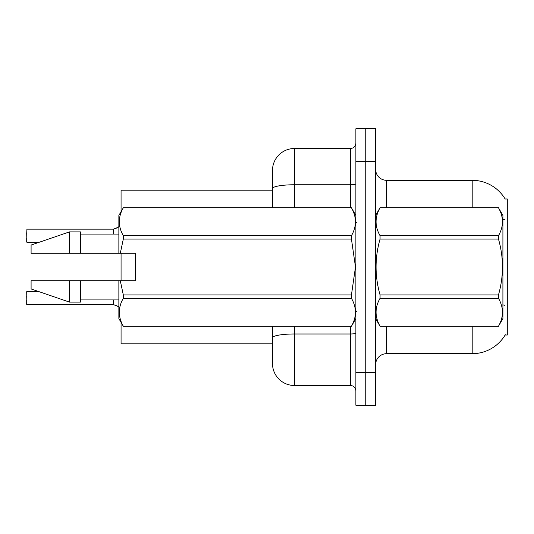<?xml version="1.0" encoding="UTF-8"?>
<svg xmlns="http://www.w3.org/2000/svg" width="534" height="534" viewBox="0 0 534 534"><rect width="100%" height="100%" fill="white"/><g stroke="black" fill="none" stroke-linecap="round" stroke-linejoin="round"><path stroke-width="0.8" d="M505.318 334.705A38.401 38.401 0 0 1 472.189 353.682A38.401 38.401 0 0 0 505.124 335.032L507.3 335.032L507.3 198.968L505.124 198.968M272.487 190.191L121.064 190.191L121.064 211.631M121.064 280.717L121.064 253.283M272.487 343.809L121.064 343.809L121.064 322.369M375.629 364.655A10.974 10.974 0 0 1 386.603 353.682L472.189 353.682L472.189 326.254M365.757 372.338L365.757 405.253L375.629 405.253L375.629 372.338L365.757 372.338L365.757 405.253L355.878 405.253L355.878 372.338L365.757 372.338L365.757 161.662L365.757 372.338M355.878 372.338L355.878 128.747L365.757 128.747L365.757 161.662L365.757 128.747L375.629 128.747L375.629 372.338M472.189 207.746L472.189 180.318A38.401 38.401 0 0 1 505.204 199.109A38.401 38.401 0 0 0 472.189 180.318L386.603 180.318A10.974 10.974 0 0 1 375.629 169.345A10.974 10.974 0 0 0 386.603 180.318L386.603 207.746M294.434 326.254L294.434 385.501A21.947 21.947 0 0 1 272.487 363.561L272.487 326.254M294.434 385.501L350.391 385.501L350.391 326.254M272.487 170.439L272.487 188.575L272.487 170.439A21.947 21.947 0 0 1 294.434 148.499L350.391 148.499A5.487 5.487 0 0 0 355.878 143.012M272.487 207.746L272.487 188.575A21.947 3.811 180 0 1 294.434 184.764L350.391 184.764L350.391 148.499M355.878 390.988A5.487 5.487 0 0 0 350.391 385.501M118.107 306.489L113.475 304.627L117.106 305.895L118.868 307.15M26.7 233.538L26.92 229.153L113.382 229.153A0.547 0.547 0 0 0 113.475 229.153L113.815 229.026L113.475 229.153A0.547 0.547 180 0 1 113.388 229.159L113.388 234.079L113.382 229.153L26.92 229.153L26.92 242.309L26.7 233.538M117.106 227.884L113.815 229.026L118.107 227.29L113.815 229.026L118.107 227.29L113.815 229.026L113.815 234.079M375.629 215.429L380.061 207.746L498.476 207.746L502.908 215.429L502.908 318.571L498.476 326.221C503.789 316.949 503.789 307.637 498.476 298.292L380.061 298.292C374.748 307.564 374.748 316.869 380.061 326.221L498.476 326.254M498.476 207.746L380.061 207.779C374.748 217.051 374.748 226.363 380.061 235.708L380.061 239.072C374.748 257.642 374.748 276.265 380.061 294.928L380.061 298.292M380.061 235.708L498.476 235.708C503.789 226.436 503.789 217.131 498.476 207.779M498.476 235.708L498.476 239.072L380.061 239.072M380.061 294.928L498.476 294.928C503.789 276.265 503.789 257.642 498.476 239.072M498.476 294.928L498.476 298.292M375.629 318.571L380.061 326.254M380.061 326.221L498.476 326.221M135.329 265.585L135.329 253.283L118.868 253.283L118.868 215.429L123.307 207.779C117.994 217.051 117.994 226.363 123.307 235.708L351.445 235.708C356.759 226.436 356.759 217.131 351.445 207.779L123.307 207.779M134.455 253.283L135.329 253.283L135.329 280.717L120.29 280.717L123.307 294.928L351.445 294.928L355.484 267L351.445 239.072L123.307 239.072L120.29 253.283M351.445 294.928L351.445 298.292L123.307 298.292C117.994 307.564 117.994 316.869 123.307 326.221L351.445 326.221C356.759 316.949 356.759 307.637 351.445 298.292M120.29 280.717L118.868 280.717L118.868 318.571L123.307 326.254M123.307 294.928L123.307 298.292M118.868 280.717L80.467 280.717L80.467 302.111L69.493 302.111L69.493 280.717L31.092 280.717L31.092 288.947L69.493 302.111M80.467 280.717L69.493 280.717M31.092 280.717L45.604 280.717M355.878 215.429L351.445 207.779M351.445 235.708L351.445 239.072M123.307 326.221L351.445 326.221M123.307 235.708L123.307 239.072M69.493 231.889L69.493 253.283L31.092 253.283L31.092 245.053L69.493 231.889L80.467 231.889L80.467 253.283L118.868 253.283M69.493 253.283L80.467 253.283M113.388 304.62A0.547 0.547 180 0 1 113.475 304.627A0.547 0.547 -0 0 0 113.388 304.62L113.382 299.921L113.388 304.62L26.92 304.627L26.7 295.856M26.7 304.413L26.7 300.248M26.7 237.924L26.7 242.089M118.868 226.63L118.107 227.29M386.603 326.254L386.603 353.682M504.77 219.721A38.401 6.668 180 0 0 502.908 219.254M504.89 305.341A38.401 6.668 180 0 0 502.908 304.841M375.629 161.662L355.878 161.662M375.843 215.055A10.974 1.902 0 0 1 375.629 214.681M355.878 333.042A5.487 0.955 0 0 1 350.391 333.99L294.434 333.99A21.947 3.811 180 0 0 272.487 337.802M294.434 148.499L294.434 207.746M350.391 207.746L350.391 184.764A5.487 0.955 0 0 0 355.878 183.809M113.815 299.921L113.815 304.76M26.7 291.691L26.92 304.627M356.972 223.112L355.878 222.011M355.878 318.571L351.445 326.254M80.467 299.921L118.868 299.921M123.307 207.746L351.445 207.746M80.467 234.079L118.868 234.079M356.972 310.888L355.878 311.989M26.92 291.471L38.448 291.471M26.92 242.309L39.089 242.309"/></g></svg>
